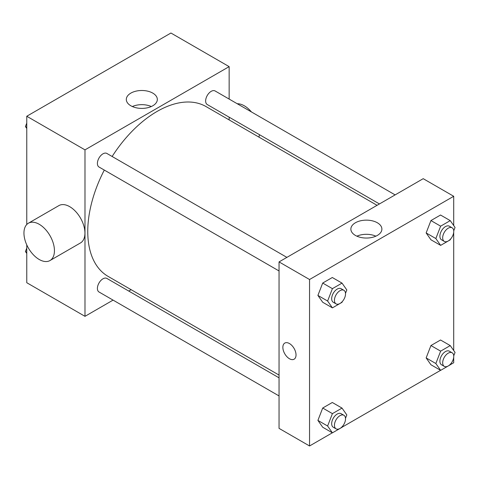 <?xml version="1.0" encoding="UTF-8"?>
<svg xmlns="http://www.w3.org/2000/svg" width="479" height="479" viewBox="0 0 479 479"><rect width="100%" height="100%" fill="white"/><g stroke="black" fill="none" stroke-linecap="round" stroke-linejoin="round"><path stroke-width="0.72" d="M113.074 300.111L84.987 316.332L26.764 282.718L26.764 244.895M26.764 224.501L26.764 116.253L170.931 33.021L229.148 66.635L229.148 99.069M131.132 289.687L128.755 291.058M104.296 170.069A98.015 56.588 120 0 0 87.759 231.495A98.015 56.588 120 0 0 108.056 276.365L279.047 375.087M377.069 205.317L206.078 106.595A98.015 56.588 120 0 0 112.134 156.483M229.148 117.175L229.148 119.918M84.987 316.332L84.987 149.867L229.148 66.635M395.121 194.893L215.101 90.962A7.844 4.527 120 0 0 209.06 93.058A7.844 4.527 120 0 0 205.641 100.949A7.844 4.527 120 0 0 207.263 104.542L379.44 203.946M279.047 377.829L106.871 278.425A7.844 4.527 120 0 0 100.83 280.526A7.844 4.527 120 0 0 97.405 288.418A7.844 4.527 120 0 0 99.027 292.004L279.047 395.941M279.047 270.964L99.027 167.027A7.844 4.527 -60 0 1 99.027 157.974A7.844 4.527 -60 0 1 106.871 153.448L286.891 257.379M84.987 149.867L26.764 116.253M130.851 105.775A15.508 8.951 180 0 1 126.312 99.446A15.508 8.951 180 0 1 141.82 90.495A15.508 8.951 180 0 1 157.328 99.446A15.508 8.951 180 0 1 147.754 107.721A15.508 8.951 180 0 1 130.851 105.775M28.417 223.202L58.911 205.593A21.561 12.448 60 0 1 75.526 211.371A21.561 12.448 60 0 1 84.939 233.069A21.561 12.448 60 0 1 80.478 242.943L49.978 260.552A21.561 12.448 60 0 1 28.417 248.098A21.561 12.448 60 0 1 28.417 223.202A21.561 12.448 60 0 1 45.032 228.98A21.561 12.448 60 0 1 54.444 250.679A21.561 12.448 60 0 1 49.978 260.552M258.899 137.096A21.561 12.448 -120 0 0 259.444 134.665M251.445 111.942A21.561 12.448 -120 0 0 237.261 103.751M132.33 106.53A15.508 8.951 180 0 1 151.31 106.53M332.354 432.806L309.548 445.979L279.047 428.37L279.047 261.905L423.214 178.679L453.709 196.282L453.709 225.549M453.709 357.31L453.709 362.747L450.278 364.729M440.59 370.321L342.048 427.214M430.938 239.775L426.142 232.944L430.938 220.568L440.542 215.023L430.938 220.568L426.142 232.944L430.938 239.775L440.644 245.374L435.842 238.548L440.644 226.172L450.248 220.627L455.05 227.453L453.739 230.83M322.708 427.238L317.906 420.406L322.708 408.03L332.312 402.486L322.708 408.03L317.906 420.406L322.708 427.238L332.414 432.842L327.612 426.011L332.414 413.634L342.018 408.09L346.82 414.922L345.509 418.293M453.709 232.333L453.709 350.526M309.548 445.979L309.548 279.514L453.709 196.282M430.938 364.753L426.142 357.921L430.938 345.545L440.542 340L430.938 345.545L426.142 357.921L430.938 364.753L440.644 370.351L435.842 363.519L440.644 351.143L450.248 345.599L455.05 352.43L453.739 355.807M322.708 302.261L317.906 295.429L322.708 283.053L332.312 277.509L322.708 283.053L317.906 295.429L322.708 302.261L332.414 307.865L327.612 301.034L332.414 288.657L342.018 283.113L346.82 289.945L345.509 293.322M309.548 279.514L279.047 261.905M355.412 235.428A15.508 8.951 180 0 1 350.868 229.094A15.508 8.951 180 0 1 366.381 220.142A15.508 8.951 180 0 1 381.889 229.094A15.508 8.951 180 0 1 372.315 237.368A15.508 8.951 180 0 1 355.412 235.428M296.028 354.945A9.311 5.377 60 0 1 294.1 359.208A9.311 5.377 60 0 1 284.789 353.831A9.311 5.377 60 0 1 284.789 343.078A9.311 5.377 60 0 1 291.962 345.575A9.311 5.377 60 0 1 296.028 354.945M294.1 359.202A9.311 5.377 60 0 1 284.789 353.825A9.311 5.377 60 0 1 284.789 343.078M356.885 236.177A15.508 8.951 180 0 1 375.871 236.177M342.311 301.56L342.018 302.321L332.414 307.865M343.904 290.298L341.132 288.699A7.844 4.527 120 0 0 335.09 290.801A7.844 4.527 120 0 0 331.672 298.686A7.844 4.527 120 0 0 333.294 302.279L336.066 303.878A7.844 4.527 120 0 0 343.904 299.351A7.844 4.527 120 0 0 343.904 290.298A7.844 4.527 120 0 0 337.863 292.4A7.844 4.527 120 0 0 334.444 300.291A7.844 4.527 120 0 0 336.066 303.878M327.612 301.034L317.906 295.429M332.414 288.657L322.708 283.053M342.018 283.113L332.312 277.509M450.541 239.075L450.248 239.829L440.644 245.374M452.14 227.812L449.368 226.208A7.844 4.527 120 0 0 443.326 228.309A7.844 4.527 120 0 0 439.902 236.201A7.844 4.527 120 0 0 441.524 239.793L444.296 241.392A7.844 4.527 120 0 0 452.14 236.866A7.844 4.527 120 0 0 452.14 227.812A7.844 4.527 120 0 0 446.099 229.914A7.844 4.527 120 0 0 442.674 237.8A7.844 4.527 120 0 0 444.296 241.392M435.842 238.548L426.142 232.944M440.644 226.172L430.938 220.568M450.248 220.627L440.542 215.023M342.311 426.538L342.018 427.298L332.414 432.842M343.904 415.275L341.132 413.676A7.844 4.527 120 0 0 335.09 415.772A7.844 4.527 120 0 0 331.672 423.664A7.844 4.527 120 0 0 333.294 427.256L336.066 428.855A7.844 4.527 120 0 0 343.904 424.328A7.844 4.527 120 0 0 343.904 415.275A7.844 4.527 120 0 0 337.863 417.377A7.844 4.527 120 0 0 334.444 425.268A7.844 4.527 120 0 0 336.066 428.855M327.612 426.011L317.906 420.406M332.414 413.634L322.708 408.03M342.018 408.09L332.312 402.486M450.541 364.046L450.248 364.806L440.644 370.351M452.14 352.789L449.368 351.185A7.844 4.527 120 0 0 443.326 353.286A7.844 4.527 120 0 0 439.902 361.178A7.844 4.527 120 0 0 441.524 364.77L444.296 366.369A7.844 4.527 120 0 0 452.14 361.843A7.844 4.527 120 0 0 452.14 352.789A7.844 4.527 120 0 0 446.099 354.885A7.844 4.527 120 0 0 442.674 362.777A7.844 4.527 120 0 0 444.296 366.369M435.842 363.519L426.142 357.921M440.644 351.143L430.938 345.545M450.248 345.599L440.542 340M26.764 128.474L25.423 126.57L26.764 123.109M30.195 114.271L39.883 108.679M26.764 127.342L25.423 126.57M138.425 51.786L148.119 46.194M26.764 253.451L25.423 251.547L26.764 248.086M26.764 252.319L25.423 251.547"/></g></svg>
